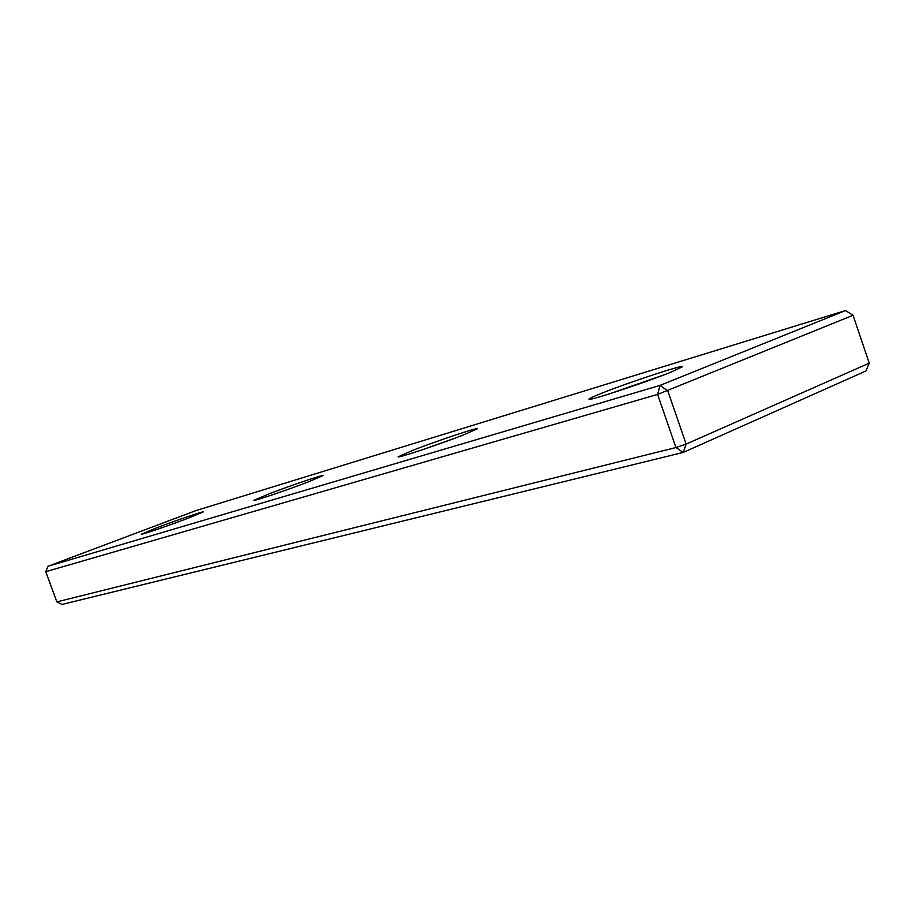 <?xml version="1.0" encoding="UTF-8"?>
<svg xmlns="http://www.w3.org/2000/svg" width="915" height="915" viewBox="0 0 915 915"><rect width="100%" height="100%" fill="white"/><g stroke="black" fill="none" stroke-linecap="round" stroke-linejoin="round"><path stroke-width="1.37" d="M869.25 363.152L686.147 444.072L683.185 452.445L865.945 370.964L869.25 363.152L853.043 315.275L657.599 394.434L45.75 571.692L56.844 601.887L675.956 447.538L657.599 394.434L660.035 385.398L845.494 310.562L196.062 510.547L47.992 566.271L660.035 385.398L667.79 390.899L686.147 444.072L675.956 447.538L683.185 452.445L62.014 604.438L56.844 601.887M45.75 571.692L47.992 566.271M853.043 315.275L845.494 310.562M602.322 392.981C628.857 382.367 684.34 364.124 682.613 366.675L670.363 372.394C644.206 382.95 588.151 401.376 588.974 399.237C588.745 398.677 593.195 396.595 602.322 392.981M664.015 374.864L608.326 394.228M157.266 527.578C176.652 520.235 204.125 510.867 203.256 511.931L187.838 518.325C168.623 525.633 140.841 535.115 141.242 534.246L157.266 527.578M413.054 450.214C436.924 440.916 478.625 426.985 477.298 428.815L463.276 435.025C439.68 444.278 397.533 458.358 398.128 456.848L413.054 450.214M454.435 438.388L421.838 449.928M269.662 493.585C291.119 485.362 324.287 474.153 323.235 475.526L308.252 481.919C287.001 490.097 253.466 501.431 253.935 500.311L269.662 493.585"/></g></svg>
